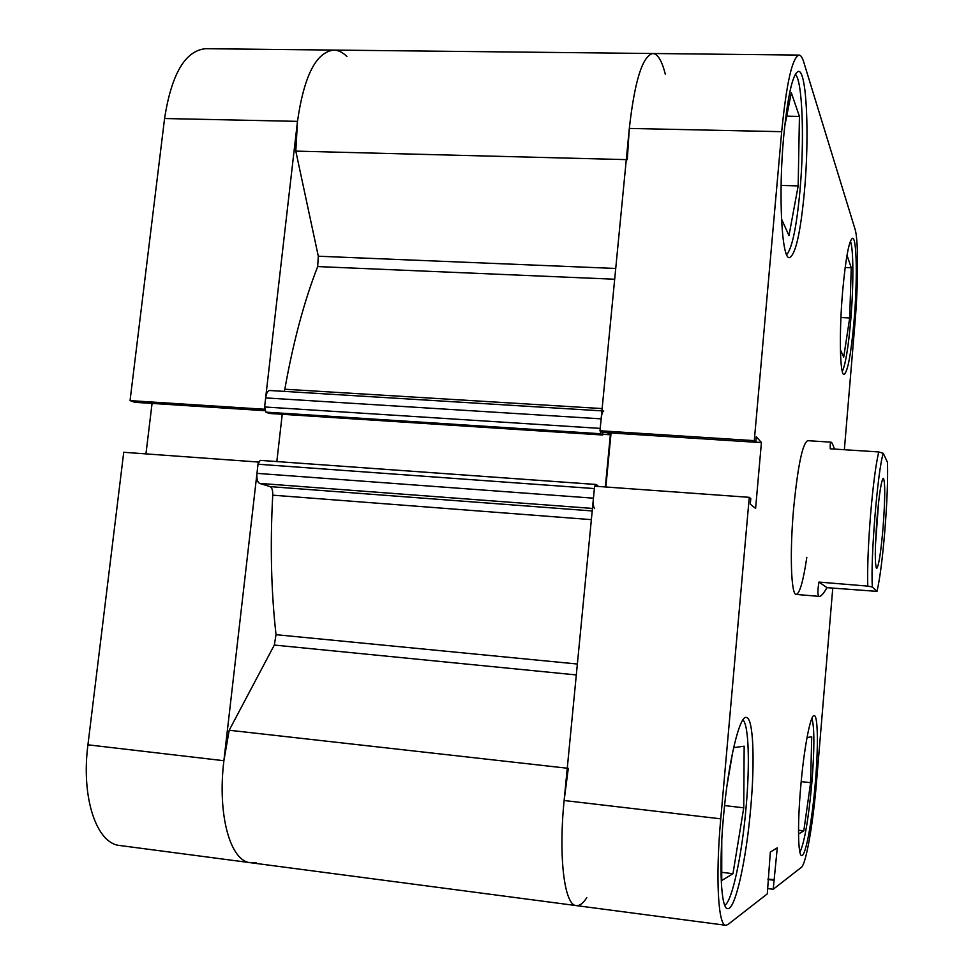 <?xml version="1.0" encoding="UTF-8"?>
<svg xmlns="http://www.w3.org/2000/svg" width="974" height="974" viewBox="0 0 974 974"><rect width="100%" height="100%" fill="white"/><g stroke="black" fill="none" stroke-linecap="round" stroke-linejoin="round"><path stroke-width="1.46" d="M811.926 718.301C814.52 727.505 814.52 748.787 811.914 782.171C808.566 818.891 804.561 842.266 799.91 852.287M742.919 719.932C748.75 724.887 749.968 763.896 746.121 806.91C742.127 854.186 732.253 901.4 724.766 905.309M795.295 74.292C802.527 80.136 804.573 140.39 799.983 190.563C796.61 226.857 792.166 248.236 786.663 254.689M850.387 241.211C853.614 248.09 853.662 286.332 850.704 320.568C848.317 347.572 845.517 364.532 842.291 371.423M723.378 817.831C718.836 867.542 721.101 909.022 727.675 908.632C735.273 910.361 746.449 859.165 750.784 807.288C755.033 759.83 753.255 717.607 746.34 717.448C739.497 715.05 728.077 762.873 723.378 817.831M800.604 788.136C797.426 824.856 798.047 855.988 801.687 855.537C805.668 856.657 812.267 820.315 815.348 782.463C818.391 747.021 817.977 715.452 814.215 715.573C810.526 714.088 803.854 748.677 800.604 788.136M842.644 291.226C839.004 332.804 839.929 375.794 844.068 374.479C847.733 371.958 851.057 354.146 854.04 321.055C857.497 281.364 856.901 237.595 852.554 238.277C849.048 240.201 845.736 257.842 842.644 291.226M783.656 136.871C778.202 195.725 781.83 259.948 789.512 257.635C795.575 254.738 800.555 232.628 804.451 191.294C809.516 136.311 806.764 70.42 798.485 71.382C792.702 73.415 787.759 95.245 783.656 136.871M806.813 557.359C803.27 581.149 799.751 593.507 796.245 594.432C791.144 595.406 789.61 553.609 793.566 509.134C797.755 466.303 802.454 443.474 807.665 440.674L831.078 442.172C830.347 442.22 830.067 444.436 830.262 448.807L878.755 451.936L883.284 453.336C877.757 469.224 870.379 559.003 872.363 587.005L867.761 586.117C867.286 568.244 868.211 544.466 870.561 514.771C873.069 485.393 875.796 464.44 878.755 451.936M568.292 768.34L564.129 800.518C558.358 857.607 564.494 905.516 576.291 905.601C564.494 905.516 558.358 857.607 564.129 800.518L594.615 486.184L749.262 497.324L720.748 818.83C715.415 877.282 718.106 925.787 725.788 925.288L727.919 924.545L767.293 893.876L770.324 852.067L777.276 847.83L773.21 889.274L801.334 867.359C806.095 864.169 813.12 823.48 816.516 782.025L832.758 588.138M749.262 497.324L750.784 498.603L750.297 504.13L755.605 508.452L761.424 442.513L756.262 436.79L755.775 442.269L754.29 440.65L781.684 131.685C786.493 82.924 792.288 57.393 799.033 55.08C800.75 55.153 802.296 57.417 803.672 61.873L855.075 229.267C858.52 239.811 858.325 284.018 854.941 323.405L844.361 449.72M767.743 888.58L773.21 889.274M605.852 487L611.063 432.955M755.775 442.269L602.358 432.395L599.984 430.764L629.314 128.434C634.695 80.708 642.572 55.737 652.909 53.509C642.572 55.737 634.695 80.708 629.314 128.434L627.293 159.651M754.29 440.65L599.984 430.764M768.011 879.023L774.537 879.839M767.975 879.51L773.977 880.253M755.787 442.159L761.424 442.513M846.99 255.31L851.252 267.74L849.693 317.95L843.715 357.129L840.404 349.776M849.693 317.95L840.939 317.548M851.252 267.74L845.152 267.497M784.642 126.73L791.314 92.725L799.435 116.43L798.169 185.912L788.977 235.586L781.501 218.98M798.169 185.912L781.099 185.413M799.435 116.43L786.712 116.186M733.629 747.655L744.16 746.194L743.746 807.799L732.972 873.715L721.734 880.508L721.771 840.038M732.972 873.715L721.746 872.314M743.746 807.799L724.559 805.595M726.969 785.774L732.923 750.881M807.02 737.501L811.732 736.843L810.599 782.658L803.806 830.834L798.522 834.036M803.806 830.834L798.522 830.213M810.599 782.658L801.188 781.623M346.963 56.541C342.738 52.328 338.331 50.173 333.753 50.076C316.112 52.133 304.022 75.887 297.484 121.36L164.569 118.524L130.053 400.618L264.344 409.238L297.484 121.36L295.804 151.116L318.303 256.223L615.726 268.459M258.536 462.053L123.735 452.277L87.928 744.818L223.886 760.718L258.28 461.968M576.304 674.933L274.303 645.056L229.194 730.244L223.886 760.718C217.239 814.897 230.339 861.442 250.501 862.708L256.04 862.489M223.886 760.718C217.239 814.897 230.339 861.442 250.501 862.708L119.899 845.517C96.633 843.801 80.976 797.84 87.928 744.818M152.066 403.431L145.954 453.872M130.053 400.618L134.838 402.323L264.879 410.687M164.569 118.524C171.521 73.963 185.182 50.685 205.551 48.7L333.753 50.076C316.112 52.133 304.022 75.887 297.484 121.36M877.002 518.643C879.279 493.039 881.433 479.61 883.442 478.331C885.293 482.666 885.159 499.175 883.041 527.847C880.922 552.148 878.828 565.663 876.758 568.378C874.725 565.614 874.81 549.044 877.002 518.643M875.443 545.184L878.718 501.074M796.245 594.432L819.451 596.405C821.143 596.319 823.663 593.409 826.999 587.663L876.99 591.376C879.875 579.019 882.493 558.759 884.855 530.599C887.083 502.316 887.959 479.573 887.497 462.394L883.284 453.336M819.451 596.405C817.563 595.966 817.405 591.181 818.988 582.075L867.761 586.117M834.475 449.075C832.965 444.594 831.833 442.293 831.078 442.172M876.99 591.376L872.363 587.005M826.999 587.663L818.988 582.075M725.788 925.288L576.291 905.601C579.64 905.954 583.146 903.312 586.811 897.663M626.282 159.626L295.804 151.116M591.364 519.641L272.744 495.169C270.054 544.831 271.149 591.34 276.032 634.683L577.363 664.024M614.679 279.234L317.67 266.572C304.119 301.404 293.174 342.288 284.834 389.223L602.139 408.569M600.13 430.861L600.8 433.747L265.902 412.136L264.611 406.974L600.215 428.39L601.141 418.857L265.646 397.916C266.352 393.216 267.704 390.744 269.701 390.501L601.92 410.87M600.8 433.747L602.65 435.013L602.894 432.432M607.459 432.724L610.357 434.769L605.329 486.963M597.671 486.403L597.756 485.515L595.771 484.443L594.773 486.196M592.46 508.428L259.583 483.396C257.44 482.191 256.564 478.843 256.966 473.364L258.013 464.233L594.384 488.571L593.446 498.177C593.032 503.923 593.422 507.393 594.639 508.586M665.291 74.134C661.906 60.765 657.779 53.899 652.909 53.509L333.753 50.076M603.77 410.979C602.589 411.296 601.713 413.926 601.141 418.857M265.902 412.136L269.128 413.439L602.65 435.013M264.611 406.974L265.646 397.916M284.311 391.402L284.834 389.223M317.67 266.572L318.303 256.223M274.303 645.056L276.032 634.683M272.744 495.169C272.866 490.421 271.99 487.572 270.115 486.623L592.216 510.948M259.583 483.396L270.115 486.623M258.013 464.233L260.155 460.361L595.65 484.455M282.229 414.291L276.835 461.554M567.258 768.218L229.194 730.244M610.357 434.769L602.711 434.27M564.129 800.518L720.748 818.83M781.684 131.685L629.314 128.434M256.966 473.364L593.446 498.177M799.033 55.08L652.909 53.509M882.724 478.952L883.442 478.331M876.137 567.659L876.758 568.378M576.291 905.601L250.501 862.708M260.155 460.361L595.771 484.443"/></g></svg>
